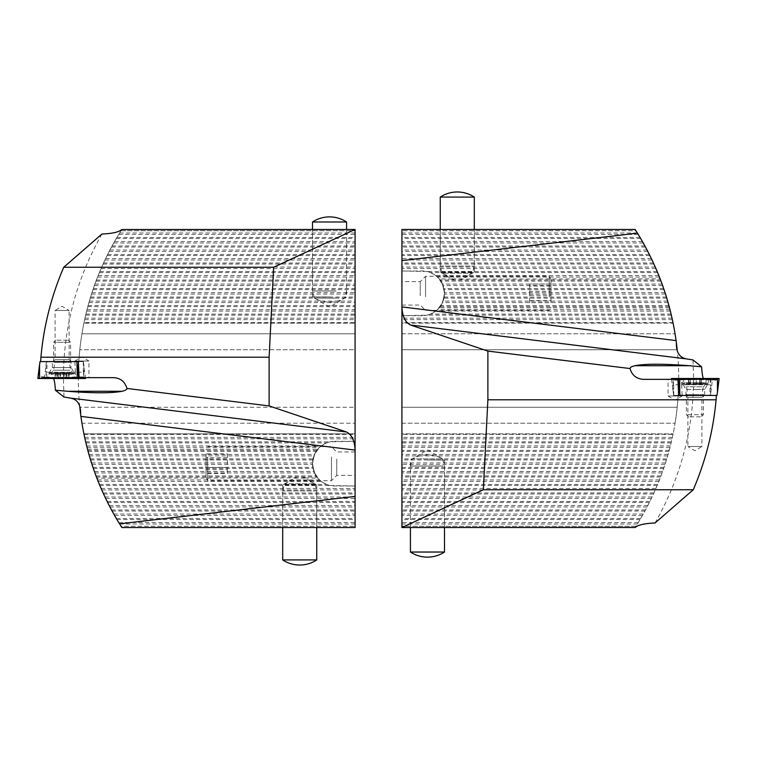<?xml version="1.0" encoding="UTF-8"?>
<svg xmlns="http://www.w3.org/2000/svg" width="757" height="757" viewBox="0 0 757 757"><rect width="100%" height="100%" fill="white"/><g stroke="black" fill="none" stroke-linecap="round" stroke-linejoin="round"><path stroke-width="0.57" stroke-dasharray="3.79 2.84" d="M316.757 484.953L316.757 527.534L282.692 527.534L316.757 527.534L316.757 490.933L282.692 490.933L316.757 490.933L314.846 483.808L284.604 483.808L314.846 483.808A30.942 30.942 0 0 0 284.604 483.808L282.692 490.933L282.692 527.534L282.692 484.953L316.757 484.953L282.692 484.953L294.407 477.913C297.955 476.569 301.504 476.569 305.043 477.913L316.757 484.953M39.998 361.6L83.384 361.6L74.877 361.591L74.877 361.042L88.929 361.042L81.898 356.821L74.877 361.042L88.929 361.042L88.929 377.648L83.98 377.648L83.279 372.236L78.378 372.236M53.615 378.5L52.791 377.648L46.82 377.648L46.773 372.236L75.35 372.236L75.653 377.648L88.929 377.648M75.35 372.236L74.877 361.591M53.17 361.591L55.081 359.679L69.133 359.679L55.081 359.679L55.081 310.493L69.133 310.493L62.112 306.273L55.081 310.493L69.133 310.493L69.133 359.679L71.054 361.591L52.328 361.6L71.063 361.6L71.063 367.59L52.328 367.59L71.063 367.59L74.224 372.851L61.696 372.851L74.224 372.851L74.678 373.608L48.703 373.608L74.678 373.608L74.678 378.5L48.703 378.5L74.678 378.5M329.532 229.466L312.499 229.466L329.532 229.466M329.532 296.952L312.499 296.952L329.532 296.952M87.481 449.185L317.817 449.185C315.868 449.999 314.089 454.815 312.499 463.625C314.079 472.5 315.858 477.336 317.817 478.14C315.868 477.336 314.089 472.519 312.499 463.681C314.079 454.825 315.858 449.999 317.817 449.185M305.043 477.913L317.817 478.14M91.729 463.672L96.858 478.14L294.407 477.913M88.143 451.645L89.269 455.638M89.771 457.351L91.01 461.41M78.302 378.5A276.778 276.778 0 0 1 121.83 229.503A276.778 276.778 0 0 0 78.302 378.5A276.778 276.778 0 0 1 81.936 333.79A276.778 276.778 0 0 0 79.797 349.753A276.778 276.778 0 0 1 83.895 323.144L355.08 323.144L83.895 323.144L83.999 322.614L355.08 322.614L355.08 349.753L79.797 349.753L355.08 349.753L355.08 333.79L81.936 333.79L355.08 333.79L355.08 423.21L81.936 423.21A276.778 276.778 0 0 1 78.302 378.5A276.778 276.778 0 0 0 81.936 423.21L355.08 423.21L355.08 407.238L79.797 407.238L355.08 407.238L355.08 433.856L83.895 433.856A276.778 276.778 0 0 1 79.797 407.247M83.999 322.614L84.642 319.615A276.778 276.778 0 0 1 84.964 318.158L86.629 311.099A276.778 276.778 0 0 1 87.008 309.641L88.919 302.582A276.778 276.778 0 0 1 89.335 301.125L91.493 294.066A276.778 276.778 0 0 1 91.966 292.609L94.379 285.55A276.778 276.778 0 0 1 94.899 284.093L97.568 277.034A276.778 276.778 0 0 1 98.155 275.576L101.088 268.517A276.778 276.778 0 0 1 101.731 267.06L104.949 260.001A276.778 276.778 0 0 1 105.649 258.544L109.169 251.485A276.778 276.778 0 0 1 109.926 250.028L113.758 242.969A276.778 276.778 0 0 1 114.581 241.511L118.735 234.452A276.778 276.778 0 0 1 119.634 232.995L121.044 230.743L355.08 230.743L121.044 230.743L121.849 229.466L355.08 229.466L355.08 322.614M101.958 234.017C76.457 278.879 63.607 327.033 63.389 378.5L63.985 397.037M76.968 361.591L40.632 361.591L47.199 361.591L46.773 372.236M232.815 527.487L236.43 527.534L232.815 527.534M212.509 527.534L214.155 527.534M202.914 527.534L355.08 527.534L355.08 486.013L334.859 486.013A22.35 22.35 0 0 1 312.499 463.663A22.35 22.35 0 0 1 334.849 441.303M169.587 527.487L171.688 527.534L169.587 527.534M160.333 527.534L202.914 527.487M137.064 527.534L160.333 527.487M84.642 437.385L355.08 437.385L355.08 433.856L83.895 433.856L84.642 437.385A276.778 276.778 0 0 0 84.964 438.842L86.629 445.901A276.778 276.778 0 0 0 87.008 447.359L88.919 454.418A276.778 276.778 0 0 0 89.335 455.875L91.493 462.934A276.778 276.778 0 0 0 91.966 464.391L94.379 471.45A276.778 276.778 0 0 0 94.899 472.907L97.568 479.966A276.778 276.778 0 0 0 98.155 481.424L101.088 488.483A276.778 276.778 0 0 0 101.731 489.94L104.949 496.999A276.778 276.778 0 0 0 105.649 498.456L109.169 505.515A276.778 276.778 0 0 0 109.926 506.972L113.758 514.031A276.778 276.778 0 0 0 114.581 515.489L118.735 522.548A276.778 276.778 0 0 0 119.634 524.005L121.044 526.257L355.08 526.257L121.044 526.257L121.849 527.534L136.213 527.534M181.623 527.534L187.31 527.534L181.623 527.487M190.546 527.487L193.849 527.534L190.546 527.534M224.204 527.534L229.891 527.534L224.204 527.487M245.495 527.534L251.182 527.534L245.495 527.487M252.043 527.487L251.182 527.487M75.653 377.648L46.82 377.648M79.05 377.648L83.98 377.648M334.859 441.303L355.08 441.303L355.08 486.013L329.995 485.483L326.56 484.423L321.28 481.424A22.35 22.35 0 0 1 319.558 479.966L314.505 472.907A22.35 22.35 0 0 1 313.9 471.45L312.509 464.391A22.35 22.35 0 0 1 312.509 462.934L313.9 455.875A22.35 22.35 0 0 1 314.505 454.418L319.558 447.359A22.35 22.35 0 0 1 321.28 445.901L326.56 442.902L329.995 441.842L355.08 441.303L355.08 437.385M95.287 473.967L94.37 471.422M93.631 469.321L89.969 458.013M89.345 455.903L88.616 453.367M304.816 478.14L294.634 478.14M84.964 438.842L355.08 438.842M86.629 445.901L321.28 445.901M87.008 447.359L319.558 447.359M88.919 454.418L314.505 454.418M89.335 455.875L313.9 455.875M91.493 462.934L312.509 462.934M91.966 464.391L312.509 464.391M94.379 471.45L313.9 471.45M94.899 472.907L314.505 472.907M97.568 479.966L319.558 479.966M98.155 481.424L321.28 481.424M101.088 488.483L355.08 488.483M101.731 489.94L355.08 489.94M104.949 496.999L355.08 496.999M105.649 498.456L355.08 498.456M119.634 524.005L355.08 524.005M109.169 505.515L355.08 505.515M109.926 506.972L355.08 506.972M113.758 514.031L355.08 514.031M114.581 515.489L355.08 515.489M118.735 522.548L355.08 522.548M84.642 319.615L355.08 319.615M84.964 318.158L355.08 318.158M86.629 311.099L355.08 311.099M87.008 309.641L355.08 309.641M88.919 302.582L355.08 302.582M89.335 301.125L355.08 301.125M91.493 294.066L355.08 294.066M91.966 292.609L355.08 292.609M94.379 285.55L355.08 285.55M94.899 284.093L355.08 284.093M97.568 277.034L355.08 277.034M98.155 275.576L355.08 275.576M101.088 268.517L355.08 268.517M101.731 267.06L355.08 267.06M104.949 260.001L355.08 260.001M105.649 258.544L355.08 258.544M109.169 251.485L355.08 251.485M109.926 250.028L355.08 250.028M113.758 242.969L355.08 242.969M114.581 241.511L355.08 241.511M118.735 234.452L355.08 234.452M119.634 232.995L355.08 232.995M113.597 377.648L52.791 377.648M47.199 361.591L75.35 361.591M83.279 361.591L83.279 372.236M145.581 527.534L144.729 527.534M166.871 527.534L166.02 527.487M188.162 527.534L187.31 527.487M209.452 527.534L208.601 527.487M230.743 527.534L229.891 527.487M149.839 527.534L148.987 527.534M154.097 527.534L153.245 527.534M158.355 527.534L157.503 527.534M162.613 527.534L161.761 527.534M171.129 527.534L170.278 527.534M175.387 527.534L174.536 527.534M179.646 527.534L178.794 527.534M183.904 527.534L183.052 527.534M192.42 527.534L191.568 527.534M196.678 527.534L195.826 527.534M200.936 527.534L200.085 527.534M205.194 527.534L204.343 527.534M213.711 527.534L212.859 527.534M217.969 527.534L217.117 527.534M222.227 527.534L221.375 527.534M226.485 527.534L225.633 527.534M235.001 527.534L234.15 527.534M239.259 527.534L238.408 527.534M243.517 527.534L242.666 527.534M247.776 527.534L246.924 527.534M256.292 527.534L255.44 527.534M260.55 527.534L259.698 527.534M264.808 527.534L263.956 527.534M141.322 527.534L140.471 527.534M161.421 527.487L163.171 527.487L161.421 527.534M164.912 527.487L163.171 527.487L164.912 527.534M182.711 527.487L184.462 527.487L182.711 527.534M186.203 527.487L184.462 527.487L186.203 527.534M190.007 527.487L192.619 527.487L190.007 527.534M204.002 527.487L205.753 527.487L204.002 527.534M207.494 527.487L205.753 527.487L207.494 527.534M214.155 527.487L210.664 527.534M210.664 527.487L212.925 527.534M212.925 527.487L210.995 527.534M210.995 527.487L212.395 527.534M212.395 527.487L213.938 527.534M213.938 527.487L212.499 527.534M212.499 527.487L209.897 527.534M209.897 527.487L210.872 527.534M210.872 527.487L209.575 527.534M209.575 527.487L212.509 527.487M225.293 527.487L227.043 527.487L225.293 527.534M228.784 527.487L227.043 527.487L228.784 527.534M231.737 527.487L230.648 527.534L231.737 527.487M232.721 527.487L235.408 527.487L232.721 527.487M246.583 527.487L248.334 527.487L246.583 527.534M250.075 527.487L248.334 527.487L250.075 527.534M57.627 372.539L57.627 378.339L69.776 378.5L57.627 378.339M66.067 372.539L54.987 372.539L69.247 372.539L65.991 372.539L66.067 378.339L65.537 378.5L69.209 378.5L66.19 378.5M54.485 362.319L70.628 362.319L54.485 362.319M69.729 342.306L53.596 342.306L69.729 342.306M67.818 340.177L55.725 340.177L67.818 340.177M52.11 377.327L73.287 377.327L52.11 377.327M72.104 374.242L50.927 374.242L72.104 374.242M65.897 378.5L58.166 378.33L58.242 372.539M66.067 378.339L65.991 372.539M58.346 378.5L65.074 378.5M58.923 378.5L54.977 378.5L57.523 378.15M58.128 378.386L58.128 372.539L58.166 378.33M48.344 378.5L78.955 378.5L44.426 378.5L48.344 378.5L47.294 377.885L48.533 377.365L52.536 377.885L46.641 377.147L44.426 378.5L85.503 378.5L83.828 377.516L83.828 378.5L83.828 364.628L85.409 377.648M78.889 378.5L80.27 376.797L52.536 377.885L74.697 377.885L79.911 377.033L79.939 377.885L74.848 377.365L70.846 377.885L76.741 377.147L82.873 377.885L82.258 376.797L74.697 377.885L52.536 377.885L47.738 376.929L48.533 377.365L40.509 377.885L41.124 376.797L43.111 376.797L41.039 376.797L37.878 378.5L44.426 378.5L41.976 377.488L44.493 378.5M46.414 361.6L44.426 378.5M83.384 361.6L85.427 377.648M41.521 376.797L48.685 377.885L43.471 377.033L43.442 377.885L47.294 377.885A2.981 2.933 90 0 0 45.827 377.488L40.509 377.885M75.038 378.5L77.876 377.516L76.466 376.995L77.28 378.5M82.343 376.797L85.532 378.5M43.442 377.885L43.348 376.797L48.685 377.885L70.846 377.885L70.846 378.5M44.36 377.885A2.981 2.933 90 0 1 45.827 377.488L46.641 377.147M76.741 377.147L48.685 377.488L48.685 378.5L49.158 372.851L61.696 372.851L49.158 372.851L52.328 367.59L52.328 361.6M335.379 298.107L314.41 298.107L335.379 298.107M336.117 290.981L312.499 290.981L336.117 290.981M312.499 222L346.564 222M355.08 459.064L355.08 475.368L355.08 459.064M336.77 459.064L336.77 475.368L336.77 459.064M331.452 456.973L331.452 480.695L331.452 456.973M207.74 456.973L207.74 480.695L207.74 456.973M206.046 458.127L206.046 477.752L206.046 458.127M206.046 453.897L206.046 473.428L206.046 453.897L227.337 453.897L227.337 459.802L206.046 459.802M206.046 469.567L227.337 469.567L227.337 459.802M227.337 469.567L227.337 473.428L206.046 473.428M227.337 473.428L227.337 467.523L206.046 467.523M227.337 453.897L227.337 467.523M227.337 457.758L206.046 457.758M440.243 272.047L440.243 229.466L474.308 229.466L440.243 229.466L440.243 266.067L474.308 266.067L440.243 266.067L442.154 273.192L472.396 273.192L442.154 273.192A30.942 30.942 0 0 0 472.396 273.192L474.308 266.067L474.308 229.466L474.308 272.047L440.243 272.047L474.308 272.047L462.593 279.087C459.045 280.431 455.496 280.431 451.957 279.087L440.243 272.047M717.002 395.409L673.721 395.4L682.123 395.4L682.123 395.958L668.071 395.958L675.102 400.179L682.123 395.958L668.071 395.958L668.071 379.352L673.02 379.352L673.721 384.755L678.622 384.755M703.385 378.5L704.209 379.352L710.18 379.352L710.227 384.755L681.65 384.755L681.347 379.352L668.071 379.352M681.65 384.755L682.123 395.4M703.83 395.4L701.919 397.321L687.867 397.321L701.919 397.321L701.919 446.498L687.867 446.498L694.888 450.727L701.919 446.498L687.867 446.498L687.867 397.321L685.946 395.4L703.83 395.4L685.937 395.409L685.937 389.41L695.304 389.41L685.937 389.41L682.776 384.149L707.842 384.149L682.776 384.149L682.322 383.392L695.304 383.392L682.322 383.392L682.322 378.5L695.304 378.5L682.322 378.5M427.468 527.534L444.501 527.534L427.468 527.534M427.468 460.038L444.501 460.038L427.468 460.038M669.519 307.815L439.183 307.815C441.132 307.001 442.911 302.185 444.501 293.375C442.921 284.5 441.142 279.664 439.183 278.86C441.132 279.664 442.911 284.481 444.501 293.319C442.921 302.175 441.142 307.001 439.183 307.815M451.957 279.087L439.183 278.86M665.271 293.328L660.142 278.86L462.593 279.087M668.857 305.355L667.731 301.362M667.229 299.649L665.99 295.59M678.698 378.5A276.778 276.778 0 0 0 675.064 333.79A276.778 276.778 0 0 1 635.17 527.497A276.778 276.778 0 0 0 678.698 378.5A276.778 276.778 0 0 1 675.064 423.21A276.778 276.778 0 0 0 677.203 407.247M673.001 434.386L672.358 437.385A276.778 276.778 0 0 1 672.036 438.842L670.371 445.901A276.778 276.778 0 0 1 669.992 447.359L668.081 454.418A276.778 276.778 0 0 1 667.665 455.875L665.507 462.934A276.778 276.778 0 0 1 665.034 464.391L662.621 471.45A276.778 276.778 0 0 1 662.101 472.907L659.432 479.966A276.778 276.778 0 0 1 658.845 481.424L655.912 488.483A276.778 276.778 0 0 1 655.269 489.94L652.051 496.999A276.778 276.778 0 0 1 651.351 498.456L647.831 505.515A276.778 276.778 0 0 1 647.074 506.972L643.242 514.031A276.778 276.778 0 0 1 642.419 515.489L638.265 522.548A276.778 276.778 0 0 1 637.366 524.005L635.956 526.257L401.92 526.257L635.956 526.257L635.151 527.534L401.92 527.534L401.92 433.856L673.105 433.856L401.92 433.856L401.92 407.238L677.203 407.238A276.778 276.778 0 0 1 673.105 433.856L673.001 434.386L401.92 434.386M655.042 522.983C680.543 478.121 693.393 429.967 693.611 378.5L693.015 359.963M680.032 395.4L716.368 395.4L709.801 395.4L710.227 384.755M524.185 229.513L520.57 229.466L524.185 229.466M544.491 229.466L542.845 229.466M554.086 229.466L401.92 229.466L401.92 270.987L422.141 270.987A22.35 22.35 0 0 1 444.501 293.338A22.35 22.35 0 0 1 422.151 315.697M587.413 229.513L585.312 229.466L587.413 229.466M596.667 229.466L554.086 229.513M619.936 229.466L596.667 229.513M672.358 319.615L401.92 319.615L401.92 323.144L673.105 323.144L672.358 319.615A276.778 276.778 0 0 0 672.036 318.158L670.371 311.099A276.778 276.778 0 0 0 669.992 309.641L668.081 302.582A276.778 276.778 0 0 0 667.665 301.125L665.507 294.066A276.778 276.778 0 0 0 665.034 292.609L662.621 285.55A276.778 276.778 0 0 0 662.101 284.093L659.432 277.034A276.778 276.778 0 0 0 658.845 275.576L655.912 268.517A276.778 276.778 0 0 0 655.269 267.06L652.051 260.001A276.778 276.778 0 0 0 651.351 258.544L647.831 251.485A276.778 276.778 0 0 0 647.074 250.028L643.242 242.969A276.778 276.778 0 0 0 642.419 241.511L638.265 234.452A276.778 276.778 0 0 0 637.366 232.995L635.956 230.743L401.92 230.743L635.956 230.743L635.151 229.466L620.787 229.466M575.377 229.466L569.69 229.466L575.377 229.513M566.454 229.513L563.151 229.466L566.454 229.466M532.796 229.466L527.109 229.466L532.796 229.513M511.505 229.466L505.818 229.466L511.505 229.513M504.957 229.513L505.818 229.513M681.347 379.352L710.18 379.352M677.95 379.352L673.02 379.352M422.141 315.697L401.92 315.697L401.92 270.987L427.005 271.517L430.44 272.577L435.72 275.576A22.35 22.35 0 0 1 437.442 277.034L442.495 284.093A22.35 22.35 0 0 1 443.1 285.55L444.491 292.609A22.35 22.35 0 0 1 444.491 294.066L443.1 301.125A22.35 22.35 0 0 1 442.495 302.582L437.442 309.641A22.35 22.35 0 0 1 435.72 311.099L430.44 314.098L427.005 315.158L401.92 315.697L401.92 319.615M677.203 349.753L401.92 349.753L677.203 349.753A276.778 276.778 0 0 0 673.105 323.144L401.92 323.144L401.92 423.21L401.92 407.238L677.203 407.238M661.713 283.033L662.63 285.578M663.369 287.679L667.031 298.987M667.655 301.097L668.384 303.633M401.92 333.79L675.064 333.79L401.92 333.79M401.92 423.21L675.064 423.21L401.92 423.21M452.184 278.86L462.366 278.86M672.036 318.158L401.92 318.158M670.371 311.099L435.72 311.099M669.992 309.641L437.442 309.641M668.081 302.582L442.495 302.582M667.665 301.125L443.1 301.125M665.507 294.066L444.491 294.066M665.034 292.609L444.491 292.609M662.621 285.55L443.1 285.55M662.101 284.093L442.495 284.093M659.432 277.034L437.442 277.034M658.845 275.576L435.72 275.576M655.912 268.517L401.92 268.517M655.269 267.06L401.92 267.06M652.051 260.001L401.92 260.001M651.351 258.544L401.92 258.544M637.366 232.995L401.92 232.995M647.831 251.485L401.92 251.485M647.074 250.028L401.92 250.028M643.242 242.969L401.92 242.969M642.419 241.511L401.92 241.511M638.265 234.452L401.92 234.452M672.358 437.385L401.92 437.385M672.036 438.842L401.92 438.842M670.371 445.901L401.92 445.901M669.992 447.359L401.92 447.359M668.081 454.418L401.92 454.418M667.665 455.875L401.92 455.875M665.507 462.934L401.92 462.934M665.034 464.391L401.92 464.391M662.621 471.45L401.92 471.45M662.101 472.907L401.92 472.907M659.432 479.966L401.92 479.966M658.845 481.424L401.92 481.424M655.912 488.483L401.92 488.483M655.269 489.94L401.92 489.94M652.051 496.999L401.92 496.999M651.351 498.456L401.92 498.456M647.831 505.515L401.92 505.515M647.074 506.972L401.92 506.972M643.242 514.031L401.92 514.031M642.419 515.489L401.92 515.489M638.265 522.548L401.92 522.548M637.366 524.005L401.92 524.005M643.403 379.352L704.209 379.352M709.801 395.4L681.65 395.4M673.721 395.4L673.721 384.755M611.419 229.466L612.271 229.466M590.129 229.466L590.98 229.513M568.838 229.466L569.69 229.513M547.548 229.466L548.399 229.513M526.257 229.466L527.109 229.513M607.161 229.466L608.013 229.466M602.903 229.466L603.755 229.466M598.645 229.466L599.497 229.466M594.387 229.466L595.239 229.466M585.871 229.466L586.722 229.466M581.613 229.466L582.464 229.466M577.354 229.466L578.206 229.466M573.096 229.466L573.948 229.466M564.58 229.466L565.432 229.466M560.322 229.466L561.174 229.466M556.064 229.466L556.915 229.466M551.806 229.466L552.657 229.466M543.289 229.466L544.141 229.466M539.031 229.466L539.883 229.466M534.773 229.466L535.625 229.466M530.515 229.466L531.367 229.466M521.999 229.466L522.85 229.466M517.741 229.466L518.592 229.466M513.483 229.466L514.334 229.466M509.224 229.466L510.076 229.466M500.708 229.466L501.56 229.466M496.45 229.466L497.302 229.466M492.192 229.466L493.044 229.466M615.678 229.466L616.529 229.466M595.579 229.513L593.829 229.513L595.579 229.466M592.088 229.513L593.829 229.513L592.088 229.466M574.289 229.513L572.538 229.513L574.289 229.466M570.797 229.513L572.538 229.503L570.797 229.466M566.993 229.513L564.381 229.513L566.993 229.466M552.998 229.513L551.247 229.513L552.998 229.466M549.506 229.513L551.247 229.503L549.506 229.466M542.845 229.513L546.336 229.466M546.336 229.513L544.075 229.466M544.075 229.513L546.005 229.466M546.005 229.513L544.605 229.466M544.605 229.513L543.062 229.466M543.062 229.513L544.501 229.466M544.501 229.513L547.103 229.466M547.103 229.513L546.128 229.466M546.128 229.513L547.425 229.466M547.425 229.513L544.491 229.513M531.707 229.513L529.957 229.513L531.707 229.466M528.216 229.513L529.957 229.503L528.216 229.466M525.263 229.513L526.352 229.466L525.263 229.513M524.279 229.513L521.592 229.513L524.279 229.513M510.417 229.513L508.666 229.513L510.417 229.466M506.925 229.513L508.666 229.503L506.925 229.466M695.304 378.5L708.297 378.5L695.304 378.5M681.962 378.5L712.574 378.5L678.045 378.5L681.962 378.5L680.912 379.115L682.152 379.635L686.154 379.115L680.259 379.853L678.045 378.5L675.594 379.512L678.111 378.5M673.616 395.409L671.591 379.352M671.573 379.352L673.172 392.372L673.172 378.5L671.497 378.5L673.172 379.484L673.172 378.5L712.574 378.5L715.024 379.512A2.981 2.933 90 0 0 716.491 379.115L715.876 380.203L713.652 380.203L708.315 379.512L686.154 379.512L686.154 378.5M710.586 395.409L710.899 378.5L710.899 379.484L712.574 378.5L719.122 378.5L717.447 379.484L717.447 378.5M695.304 395.409L704.672 395.409L695.304 395.409M686.154 379.115L708.315 379.115L715.479 380.203L708.315 379.115L686.154 379.115L681.357 380.071L682.152 379.635L674.127 379.115L674.742 380.203L676.73 380.203L674.657 380.203L671.468 378.5M675.14 380.203L682.303 379.115L677.089 379.967L677.061 379.115L680.912 379.115A2.981 2.933 90 0 1 679.445 379.512L674.127 379.115M712.507 378.5L713.558 379.115L713.529 379.967L713.558 379.115L708.467 379.635L704.464 379.115L710.899 379.484M708.656 378.5L711.485 379.484L710.085 380.005L712.64 379.115L716.491 379.115M715.961 380.203L719.15 378.5M677.061 379.115L676.966 380.203L682.303 379.115L704.464 379.115L704.464 378.5M677.979 379.115A2.981 2.933 90 0 0 679.445 379.512L680.259 379.853M710.359 379.853L682.303 379.512L682.303 378.5M688.501 416.823L686.372 414.694L686.372 394.681A8.516 8.516 0 0 0 686.05 386.799L683.713 382.758L706.073 382.758L703.736 386.799L686.05 386.799L703.736 386.799A8.516 8.516 0 0 0 703.404 394.681L686.372 394.681L703.404 394.681L703.404 414.694L686.372 414.694L703.404 414.694L701.275 416.823L688.501 416.823L701.275 416.823M700.026 384.461L690.356 384.461L701.256 384.461L700.026 384.461L700.026 378.85L701.152 378.5L688.851 378.5M688.596 378.5L688.51 384.461L690.346 384.461L688.51 384.461L688.624 378.5M687.224 378.5L694.888 378.5L687.224 378.5A29.807 29.807 0 0 0 683.713 379.673L694.888 379.673L683.713 379.673L683.713 382.758L706.073 382.758L706.073 379.673L694.888 379.673L706.073 379.673A29.807 29.807 0 0 0 702.553 378.5L694.888 378.5L702.553 378.5M689.75 384.461L688.955 384.461L689.75 384.461L689.75 378.85L687.763 378.5M688.804 378.5L702.023 378.5L700.812 378.661L700.812 384.461L700.812 378.67L700.026 378.85L702.023 378.5M694.623 378.5L701.077 378.5M700.963 378.5L695.134 378.5M441.511 458.893L412.347 458.893L441.511 458.893M443.29 466.019L410.436 466.019L443.29 466.019M444.501 552.033L410.436 552.033M401.92 295.732L401.92 281.623L401.92 295.732M420.23 295.732L420.23 281.623L420.23 295.732M425.557 296.829L425.557 276.305L425.557 296.829M549.26 296.829L549.26 276.305L549.26 296.829M550.954 296.224L550.954 279.248L550.954 296.224M550.954 302.677L550.954 283.998L550.954 302.677L529.663 302.677L529.663 295.353L550.954 295.353M550.954 286.004L529.663 286.004L529.663 295.353M529.663 286.004L529.663 283.998L550.954 283.998M529.663 283.998L529.663 291.322L550.954 291.322M529.663 302.677L529.663 291.322M529.663 300.671L550.954 300.671M316.757 559.915L282.692 559.915M440.243 197.085L474.308 197.085M85.645 441.842L329.995 441.842M85.901 442.902L326.56 442.902M87.793 450.358L316.89 450.358M88.077 451.418L316.152 451.418M90.225 458.874L313.02 458.874M90.556 459.934L312.811 459.934M92.969 467.391L312.811 467.391M93.329 468.451L313.02 468.451M96.007 475.907L316.152 475.907M96.413 476.967L316.89 476.967M99.375 484.423L326.56 484.423M99.81 485.483L329.995 485.483M83.999 434.386L355.08 434.386M103.066 492.939L355.08 492.939M103.558 493.999L355.08 493.999M107.116 501.456L355.08 501.456M107.645 502.516L355.08 502.516M111.516 509.972L355.08 509.972M112.093 511.032L355.08 511.032M116.313 518.488L355.08 518.488M116.938 519.548L355.08 519.548M85.645 315.158L355.08 315.158M85.901 314.098L355.08 314.098M87.793 306.642L355.08 306.642M88.077 305.582L355.08 305.582M90.225 298.126L355.08 298.126M90.556 297.066L355.08 297.066M92.969 289.609L355.08 289.609M93.329 288.549L355.08 288.549M96.007 281.093L355.08 281.093M96.413 280.033L355.08 280.033M99.375 272.577L355.08 272.577M99.81 271.517L355.08 271.517M103.066 264.061L355.08 264.061M103.558 263.001L355.08 263.001M107.116 255.544L355.08 255.544M107.645 254.484L355.08 254.484M111.516 247.028L355.08 247.028M112.093 245.968L355.08 245.968M116.313 238.512L355.08 238.512M116.938 237.452L355.08 237.452M70.023 370.201L53.264 370.201L70.023 370.201M68.234 372.539L68.234 378.339M64.279 372.539L64.279 378.339M60.655 372.539L60.655 378.33M66.597 372.539L66.597 378.339M68.064 372.539L68.064 378.339M63.579 372.539L63.579 378.339M59.945 372.539L59.945 378.339M55.999 372.539L55.999 378.33M56.169 372.539L56.169 378.33M46.101 364.628L46.101 377.516M37.85 378.5L39.553 377.516L39.553 378.5M77.28 377.516L78.955 378.5L81.406 377.488A2.981 2.933 90 0 1 82.873 377.885M52.536 377.885L52.536 378.5M70.846 377.885L48.685 377.885M74.697 377.885L74.697 378.5M79.939 377.885A2.981 2.933 90 0 1 81.406 377.488L77.555 377.488L79.021 377.885M671.355 315.158L427.005 315.158M671.099 314.098L430.44 314.098M669.207 306.642L440.11 306.642M668.923 305.582L440.848 305.582M666.775 298.126L443.981 298.126M666.444 297.066L444.189 297.066M664.031 289.609L444.189 289.609M663.671 288.549L443.981 288.549M660.993 281.093L440.848 281.093M660.587 280.033L440.11 280.033M657.625 272.577L430.44 272.577M657.19 271.517L427.005 271.517M673.001 322.614L401.92 322.614M653.934 264.061L401.92 264.061M653.442 263.001L401.92 263.001M649.885 255.544L401.92 255.544M649.355 254.484L401.92 254.484M645.484 247.028L401.92 247.028M644.907 245.968L401.92 245.968M640.687 238.512L401.92 238.512M640.062 237.452L401.92 237.452M671.355 441.842L401.92 441.842M671.099 442.902L401.92 442.902M669.207 450.358L401.92 450.358M668.923 451.418L401.92 451.418M666.775 458.874L401.92 458.874M666.444 459.934L401.92 459.934M664.031 467.391L401.92 467.391M663.671 468.451L401.92 468.451M660.993 475.907L401.92 475.907M660.587 476.967L401.92 476.967M657.625 484.423L401.92 484.423M657.19 485.483L401.92 485.483M653.934 492.939L401.92 492.939M653.442 493.999L401.92 493.999M649.885 501.456L401.92 501.456M649.355 502.516L401.92 502.516M645.484 509.972L401.92 509.972M644.907 511.032L401.92 511.032M640.687 518.488L401.92 518.488M640.062 519.548L401.92 519.548M695.304 389.41L704.672 389.41L695.304 389.41M710.899 392.372L712.574 378.5M695.304 383.392L708.297 383.392L695.304 383.392M679.72 379.484L679.72 378.5M704.464 379.115L682.303 379.115M708.315 379.115L708.297 383.392L704.672 389.41L704.672 395.409M713.558 379.115A2.981 2.933 90 0 0 715.024 379.512L711.173 379.512L712.64 379.115M688.955 384.461L688.955 378.661L688.965 384.461M690.356 384.461L690.356 378.661L690.346 384.461M693.497 378.661L693.497 384.461L693.507 378.67M696.27 384.461L696.27 378.661M699.43 378.67L699.43 384.461L699.421 378.661M696.279 384.461L696.279 378.67M312.499 296.952L312.499 229.466L312.499 290.981L314.41 298.107A30.942 30.942 0 0 0 344.653 298.107L346.564 290.981L346.564 229.466L346.564 296.952L329.532 307.191L312.499 296.952M54.447 378.5A29.807 29.807 0 0 1 50.927 377.327L50.927 374.242L53.264 370.201L54.4 365.943L53.596 362.319L53.596 342.306L55.725 340.177M69.776 378.5A29.807 29.807 0 0 0 73.287 377.327L73.287 374.242L70.95 370.201L69.814 365.943L70.628 362.319L70.628 342.306L68.499 340.177M57.787 372.539L57.787 378.216M66.692 372.539L66.692 378.405M66.446 372.539L66.446 378.216M69.247 372.539L69.247 378.5M66.105 372.539L66.105 378.386M57.541 372.539L57.541 378.405M54.987 372.539L54.987 378.5M355.08 451.948L336.77 451.948L331.452 446.63L207.74 446.63L206.046 449.573M206.046 477.752L207.74 480.695L331.452 480.695L336.77 475.368L355.08 475.368M444.501 460.038L444.501 527.534L444.501 466.019L442.59 458.893A30.942 30.942 0 0 0 412.347 458.893L410.436 466.019L410.436 527.534L410.436 460.038L427.468 449.809L444.501 460.038M701.256 384.461L701.256 378.528L701.266 384.461M401.92 305.052L420.23 305.052L425.557 310.37L549.26 310.37L550.954 307.427M550.954 279.248L549.26 276.305L425.557 276.305L420.23 281.623L401.92 281.623"/><path stroke-width="1.14" d="M88.616 453.367L87.755 450.226M87.821 450.453L88.143 451.645M89.269 455.638L89.771 457.351M91.01 461.41L91.729 463.672M355.08 229.466L121.83 229.503C118.972 232.087 112.339 233.591 101.958 234.017L63.739 267.249L273.656 267.249L355.08 229.466L355.08 527.534L121.849 527.534L119.53 523.835L355.08 496.422M79.797 407.238A276.778 276.778 0 0 0 80.621 414.24C80.885 404.683 77.46 399.299 70.325 398.078L63.985 397.037L55.375 390.196C55.081 384.584 54.485 380.686 53.615 378.5M40.632 361.591L40.916 357.209C43.726 326.116 51.334 296.129 63.739 267.249M40.916 357.209L269.113 357.209L269.113 405.913L126.939 388.455C125.037 381.727 120.59 378.122 113.597 377.648L79.05 377.648L78.378 361.591L76.968 361.591L77.28 378.5L37.85 378.5L39.553 364.628L39.553 378.5M269.113 405.913L346.441 431.982C351.74 434.575 354.617 440.602 355.08 450.074L80.914 416.407C86.326 454.9 99.205 490.706 119.53 523.835M126.939 388.455C126.883 389.628 125.236 390.565 122.009 391.274C111.922 393.28 93.726 393.28 67.43 391.274L55.375 390.196M269.113 357.209L273.656 267.249M80.914 416.407L80.621 414.24M96.858 478.14L95.287 473.967M94.37 471.422L93.631 469.321M89.969 458.013L89.345 455.903M78.378 361.6L39.998 361.6L37.85 378.5M85.409 377.648L85.532 378.5L77.28 378.5M312.499 222A30.942 30.942 0 0 1 346.564 222L312.499 222L312.499 229.466M668.384 303.633L669.245 306.774M669.179 306.547L668.857 305.355M667.731 301.362L667.229 299.649M665.99 295.59L665.271 293.328M401.92 527.534L635.17 527.497C638.028 524.913 644.661 523.409 655.042 522.983L693.261 489.751L483.345 489.751L401.92 527.534L401.92 229.466L635.151 229.466L637.47 233.165L401.92 260.578M677.203 349.753A276.778 276.778 0 0 0 676.38 342.76C676.115 352.317 679.54 357.701 686.675 358.922L693.015 359.963L701.625 366.804C701.919 372.416 702.515 376.314 703.385 378.5M716.368 395.4L716.084 399.791C713.274 430.884 705.666 460.871 693.261 489.751M716.084 399.791L487.887 399.791L487.887 351.087L630.061 368.545C631.963 375.273 636.41 378.878 643.403 379.352L677.95 379.352L678.622 395.4L680.032 395.4L678.045 378.5L719.15 378.5L717.447 392.372L717.447 378.5M487.887 351.087L410.559 325.018C405.26 322.425 402.383 316.398 401.92 306.926L676.086 340.593C670.674 302.1 657.795 266.294 637.47 233.165M630.061 368.545C630.117 367.372 631.764 366.435 634.991 365.726C645.078 363.72 663.274 363.72 689.57 365.726L701.625 366.804M487.887 399.791L483.345 489.751M676.086 340.593L676.38 342.76M660.142 278.86L661.713 283.033M662.63 285.578L663.369 287.679M667.031 298.987L667.655 301.097M671.591 379.352L671.468 378.5L678.045 378.5M678.622 395.409L717.002 395.409L719.15 378.5M444.501 552.033A30.942 30.942 0 0 1 410.436 552.033L444.501 552.033L444.501 527.534M316.757 559.915A30.942 30.942 0 0 1 282.692 559.915L316.757 559.915L316.757 527.534M440.243 197.085A30.942 30.942 0 0 1 474.308 197.085L440.243 197.085L440.243 229.466M346.441 431.982L70.325 398.078M122.009 391.274L67.43 391.274M77.28 364.628L78.955 378.5M410.559 325.018L686.675 358.922M634.991 365.726L689.57 365.726M679.72 392.372L679.72 378.5M85.427 377.648L85.532 378.5M346.564 222L346.564 229.466M671.573 379.352L671.468 378.5M410.436 552.033L410.436 527.534M282.692 559.915L282.692 527.534M474.308 197.085L474.308 229.466"/></g></svg>

